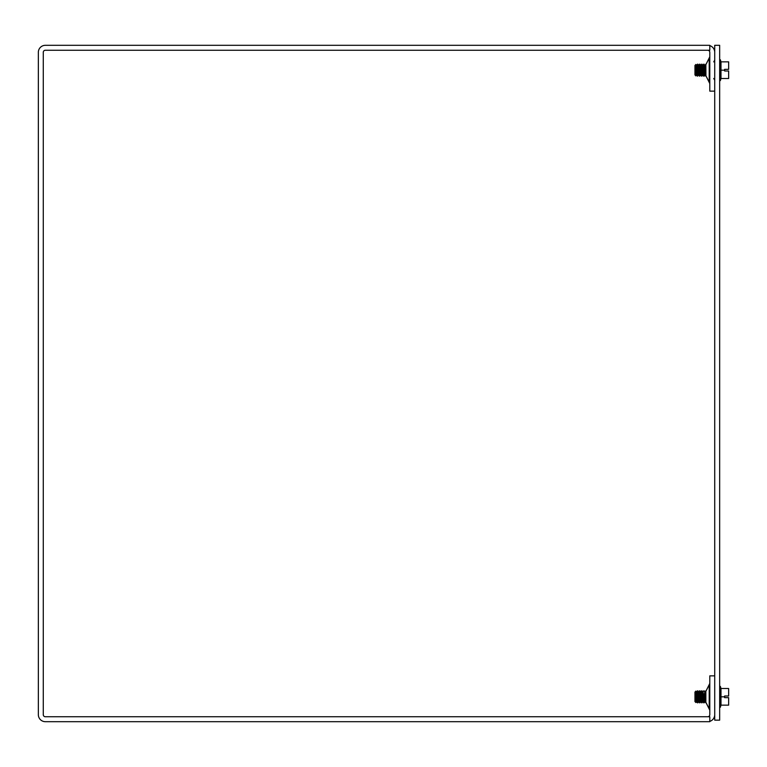 <?xml version="1.0" encoding="UTF-8"?>
<svg xmlns="http://www.w3.org/2000/svg" width="767" height="767" viewBox="0 0 767 767"><rect width="100%" height="100%" fill="white"/><g stroke="black" fill="none" stroke-linecap="round" stroke-linejoin="round"><path stroke-width="1.15" d="M714.719 91.139L709.791 91.139L709.791 52.329A2.08 2.08 0 0 0 707.701 50.248M714.719 675.861L709.791 675.861L709.791 714.671A2.08 2.08 0 0 1 707.701 716.752M709.791 721.373A7.018 7.018 0 0 0 714.719 714.671M714.719 52.329A7.018 7.018 0 0 0 709.791 45.627M709.791 45.311L45.368 45.311A7.018 7.018 0 0 0 38.35 52.329L38.35 714.671A7.018 7.018 0 0 0 45.368 721.689L709.791 721.689L709.791 716.752L45.368 716.752A2.08 2.08 0 0 1 43.278 714.671L43.278 52.329A2.08 2.08 0 0 1 45.368 50.248L709.791 50.248L709.791 45.311M719.657 720.155L719.657 45.311L714.719 45.311L714.719 720.155L719.657 720.155M720.99 696.829L720.99 705.151L728.65 705.151L728.65 697.654L724.652 697.654L724.652 695.995L728.65 695.995L728.65 688.498L720.99 688.498L720.99 696.829L724.652 696.829M720.99 705.151L720.366 707.241L720.366 686.407L720.99 688.498M702.994 692.16L701.978 690.799L701.978 702.85L702.63 701.738L702.63 692.045M695.947 691.297L694.96 692.064L694.96 701.584L695.947 702.572L695.947 691.077L696.944 692.045L697.587 690.799L697.845 702.85L697.845 690.799L698.488 692.045L699.657 690.799L699.916 702.85L699.916 690.799L700.559 692.045L701.719 690.799L701.978 702.85M703.79 693.809L704.048 702.85L703.79 693.809M704.048 702.85L705.209 701.738L704.691 701.738L704.691 691.911L705.851 690.799L705.851 702.85L705.209 701.738L705.209 691.911L704.048 690.799M724.652 69.346L728.65 69.346L728.65 61.849L720.99 61.849L720.99 70.171L724.652 70.171L724.652 69.346M720.99 70.171L720.99 78.502L728.65 78.502L728.65 71.005L724.652 71.005L724.652 70.171M720.99 78.502L720.366 80.593L720.366 59.759L720.99 61.849M694.96 74.936L695.947 75.923L696.944 74.955L697.587 76.201L698.488 74.955L699.657 76.201L700.559 74.955L701.719 76.201L703.138 75.089L703.138 65.262L702.63 65.262L702.994 74.84L701.978 75.962L701.076 74.955L699.916 75.962L698.488 74.955L697.587 75.962L696.944 74.955L695.947 75.703L694.96 74.821L694.96 73.392L695.947 74.274L696.944 73.527L697.587 74.533L698.488 73.527L699.657 74.533L701.076 73.527L701.978 74.533L702.994 73.411L702.994 74.84M701.978 74.533L701.978 64.15L702.63 65.262L703.79 64.15L704.048 76.201L703.79 64.15M701.076 73.527L701.076 65.262L701.719 64.15L701.719 74.533M699.916 74.533L699.916 64.15L701.076 65.262L700.559 65.262L701.076 65.262L700.559 65.262L700.559 73.527M695.947 74.274L695.947 64.428L696.944 65.262L697.587 64.15L697.587 74.533M697.845 74.533L697.845 64.15L698.488 65.262L699.657 64.15L699.657 74.533M705.851 76.201L704.691 75.089L705.209 75.089L705.209 65.262L705.851 64.15L705.928 76.201M695.947 64.428L694.96 65.416L694.96 73.392M709.791 56.816L705.793 64.811L709.207 58.225L705.793 64.811L709.207 58.225L709.207 82.127L705.793 75.54L709.791 83.536M709.207 684.873L705.793 691.46L709.791 683.464L705.793 691.46L709.207 684.873L709.207 708.775L705.793 702.188L709.782 710.098M703.79 702.85L702.63 701.738L703.138 701.738L703.138 691.911L703.79 690.799M700.559 692.045L700.559 701.738L701.076 701.738L701.076 692.045M695.947 702.572L696.426 692.045M697.587 702.85L696.426 701.738L696.944 701.738L696.944 692.045M697.845 702.85L698.488 701.738L698.488 692.045M699.657 702.85L698.488 701.738L699.005 701.738L699.005 692.045M696.426 73.527L696.426 65.262L696.944 65.262L696.944 73.527M698.488 73.527L698.488 65.262L699.005 65.262L699.005 73.527M704.048 76.201L705.209 75.089L704.691 75.089L704.691 65.262L704.048 64.15M709.207 708.775L705.793 702.188L709.791 710.184M713.732 61.878L714.719 60.152M713.732 78.474L714.719 80.199M719.657 707.241L720.366 707.241M719.657 686.407L720.366 686.407M702.63 691.911L701.978 690.799L701.076 691.911L699.916 690.799L698.488 691.911L697.587 690.799L696.944 691.911L695.947 691.077L694.96 692.064M699.916 702.85L700.559 701.738L701.719 702.85M719.657 80.593L720.366 80.593M719.657 59.759L720.366 59.759M702.63 75.089L703.79 76.201M705.209 65.262L704.691 65.262L705.209 65.262M700.559 75.089L701.076 75.089M696.426 75.089L696.944 75.089M698.488 75.089L699.005 75.089M705.209 691.911L704.691 691.911L705.209 691.911M702.63 65.262L703.138 65.262L702.63 65.262M696.426 65.262L696.944 65.262L696.426 65.262M698.488 65.262L699.005 65.262L698.488 65.262"/></g></svg>
